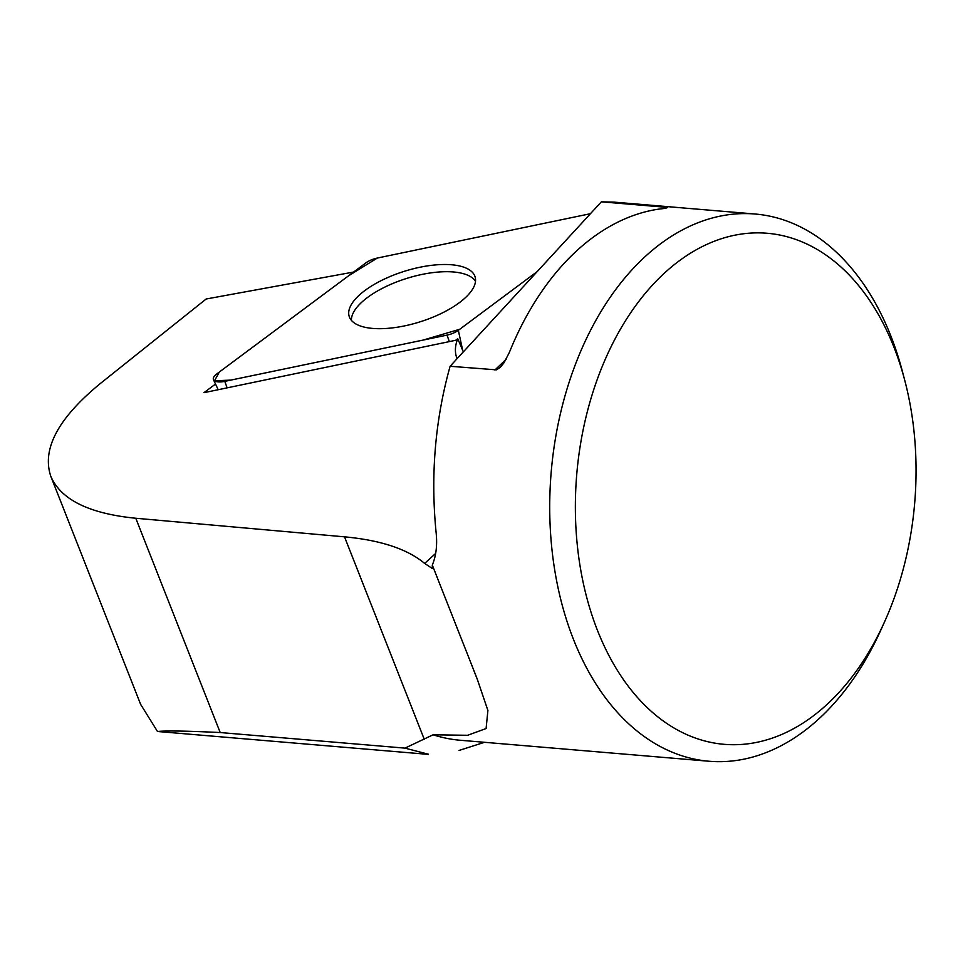 <?xml version="1.0" encoding="UTF-8"?>
<svg xmlns="http://www.w3.org/2000/svg" width="963" height="963" viewBox="0 0 963 963"><rect width="100%" height="100%" fill="white"/><g stroke="black" fill="none" stroke-linecap="round" stroke-linejoin="round"><path stroke-width="1.44" d="M463.335 351.892L457.75 338.711A137.288 55.047 -17.5 0 0 456.45 356.948A137.288 55.047 -17.5 0 0 457.076 358.693M457.75 338.711L455.607 340.3L203.915 392.687L215.531 384.044M428.463 754.234L404.99 748.131L220.202 732.542L135.783 518.25C89.258 513.64 60.946 499.713 50.858 476.456C41.578 449.167 58.141 418.123 100.549 383.346L206.154 298.999L353.602 272.048M135.783 518.25L344.513 536.836C380.722 540.195 407.433 549.054 424.659 563.415L432.435 568.603L432.291 565.076L477.106 678.698L487.904 710.489L486.098 728.534L467.633 735.287L433.085 734.793A274.575 181.586 94.8 0 0 460.17 740.246L709.057 761.252A274.575 181.586 94.8 0 0 880.76 630.235L884.503 621.954A256.435 169.584 -85.2 0 1 627.84 685.68A256.435 169.584 -85.2 0 1 641.117 298.458A256.435 169.584 -85.2 0 1 893.929 347.137A256.435 169.584 -85.2 0 1 904.859 380.758A256.435 169.584 -85.2 0 1 884.503 621.954M904.859 380.758L902.548 371.971A274.575 181.586 94.8 0 0 890.847 335.967A274.575 181.586 94.8 0 0 755.221 214.027A274.575 181.586 94.8 0 0 555.639 575.489A274.575 181.586 94.8 0 0 709.057 761.252M613.9 202.11L601.357 201.833L665.24 207.226C668.418 207.719 666.468 208.321 659.39 209.043A274.575 181.586 94.8 0 0 509.367 352.422L504.01 362.774L500.254 367.36L496.427 369.852L450.106 366.265C435.132 419.88 430.461 475.277 436.107 532.455C437.431 544.962 436.167 555.832 432.291 565.076M667.347 207.683L665.24 207.226L664.049 208.369M450.106 366.265L601.357 201.833M404.99 748.131L433.085 734.793M428.451 754.39L157.475 731.483C166.575 730.592 187.484 730.953 220.202 732.542M140.959 704.856L157.475 731.483M475.505 281.28A65.436 26.242 -17.5 0 0 406.434 278.5A65.436 26.242 -17.5 0 0 351.423 320.378M224.8 381.36L447.025 335.112A13.626 5.465 -17.5 0 0 458.34 330.309L537.21 271.578L459.736 329.274L423.07 340.095L230.891 380.096L214.496 380.806L219.335 372.031L348.462 275.875L377.279 258.072A13.626 5.465 -17.5 0 0 365.916 262.875L216.615 374.065A13.626 5.465 -17.5 0 0 213.485 379.687A13.626 5.465 -17.5 0 0 224.8 381.36L227.099 387.86M590.451 213.702L377.231 258.072L590.451 213.702M471.485 271.434A65.99 26.458 -17.5 0 0 395.925 274.202A65.99 26.458 -17.5 0 0 349.461 317.188A65.99 26.458 -17.5 0 0 352.771 321.75A65.99 26.458 -17.5 0 0 426.453 319.68A65.99 26.458 -17.5 0 0 475.277 277.549A65.99 26.458 -17.5 0 0 471.485 271.434M424.659 563.415L435.673 553.424M424.262 739.283L344.513 536.836M494.874 370.045L506.129 359.295M449.324 341.612L447.025 335.112M458.34 330.309L462.709 350.448M614.141 202.134L755.221 214.027M484.533 742.304L459.062 750.442M50.858 476.456L140.851 704.904M434.445 570.517L438.081 579.75M473.351 669.285L477.07 678.722M218.192 389.714L213.485 379.687"/></g></svg>
